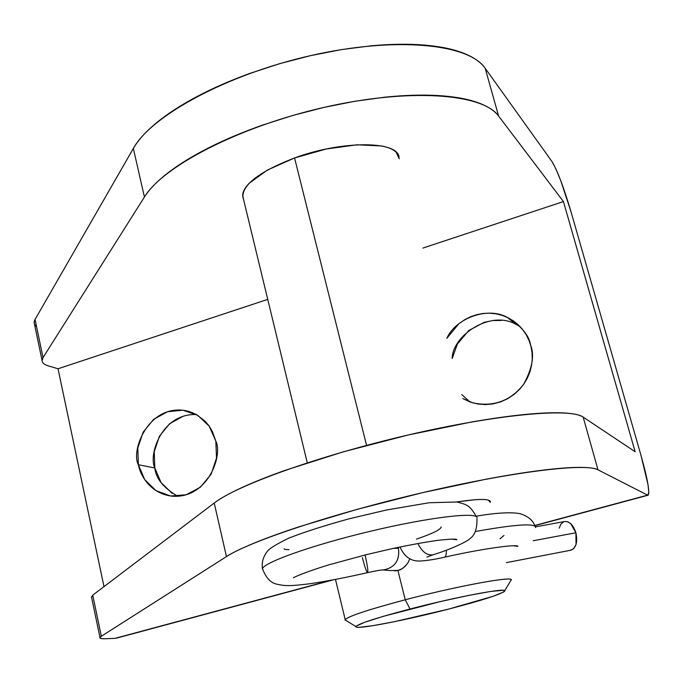 <?xml version="1.0" encoding="UTF-8"?>
<svg xmlns="http://www.w3.org/2000/svg" width="683" height="683" viewBox="0 0 683 683"><rect width="100%" height="100%" fill="white"/><g stroke="black" fill="none" stroke-linecap="round" stroke-linejoin="round"><path stroke-width="1.02" d="M381.566 570.015L382.95 570.023C394.697 567.889 399.871 560.658 398.471 548.312L393.374 548.372L398.471 548.312C399.939 560.128 395.098 567.342 383.948 569.955L381.566 570.015M365.055 554.972C367.428 565.37 368.274 571.253 367.608 572.619C366.54 572.098 364.807 567.112 362.4 557.652M417.894 543.489C422.154 552.043 427.268 555.8 433.227 554.741C427.268 555.8 422.154 552.043 417.894 543.489M477.127 517.834C477.323 511.558 428.378 517.355 369.682 531.434C310.987 545.435 262.255 562.971 262.332 569.152C262.255 562.971 310.987 545.435 369.682 531.434C428.378 517.355 477.323 511.558 477.127 517.834M390.522 570.612L383.334 569.981C381.831 569.767 376.589 570.646 367.616 572.619C368.257 571.551 367.565 566.378 365.542 557.08M444.548 557.208C445.828 556.73 446.434 554.391 446.375 550.199C446.434 554.391 445.828 556.73 444.548 557.208M535.566 527.583C535.856 522.99 515.802 524.288 475.419 531.494C515.802 524.288 535.856 522.99 535.566 527.583M172.176 493.365L161.086 482.608L154.81 467.983L138.367 464.722C130.538 450.942 148.262 404.575 184.982 410.517L188.986 411.448L196.269 414.47L204.934 421.027L209.169 426.081L212.276 431.272L215.828 441.124L209.169 426.081L197.609 415.238L182.967 410.218L167.506 411.721L153.53 419.447L143.123 432.202L137.804 448.074L138.367 464.722L144.745 479.671L156.031 490.667L170.562 496.003L186.16 494.791L200.418 487.167L211.098 474.258L216.52 458.071L215.828 441.124C222.923 454.4 208.733 498.146 173.055 496.259C150.414 494.142 140.28 475.394 138.367 464.722L154.81 467.983C155.886 478.561 163.553 487.995 177.819 496.268M461.751 394.552L469.878 401.903M530.648 345.222C534.652 355.314 532.313 368.35 523.639 384.333C510.543 400.904 493.672 407.102 473.037 402.927L462.818 398.599L470.467 402.125L477.801 403.986L485.459 404.592L493.092 403.892L500.639 401.886L507.734 398.676L514.256 394.296L520.002 388.9L524.04 383.752L527.378 378.049L529.871 372.013L531.494 365.721L532.236 359.224L532.066 352.804L530.973 346.477L529.001 340.365L526.209 334.696L522.606 329.471L518.303 324.835L513.42 320.908L507.947 317.706L502.116 315.333L496.003 313.83L489.651 313.19L483.308 313.446L477.05 314.598L470.92 316.613L465.174 319.413L458.805 323.802L446.836 338.316C455.629 318.184 487.833 306.334 507.281 317.39C521.18 325.859 528.966 335.14 530.648 345.222M570.305 550.319L573.703 548.654L576.042 544.436L575.906 532.766L533.235 540.748L575.906 532.766C573.216 524.766 569.366 521.035 564.363 521.59M410.031 608.997C457.371 596.643 508.528 587.115 504.635 591.119C500.699 594.406 481.985 600.417 448.492 609.134L394.356 621.684L372.824 625.688L359.318 627.31C356.406 627.404 355.356 627.037 356.176 626.191L364.415 622.375L383.274 616.339L440.296 601.586L468.871 595.38L490.898 591.418L502.936 590.291C505.07 590.411 505.266 591 503.533 592.05L493.143 596.285L448.492 609.134C405.753 620.181 357.559 629.564 356.005 626.9C356.167 624.45 374.182 618.482 410.031 608.997L405.241 599.776L410.031 608.997M511.115 580.226C515.759 575.385 458.404 585.775 405.241 599.776C457.123 586.116 513.659 575.735 511.183 579.978M399.06 157.261C398.01 140.707 342.166 140.314 294.561 157.952L366.566 445.376L294.561 157.952L326.261 149.005L357.03 144.787L381.609 145.966C388.354 147.263 393.195 149.321 396.123 152.147L399.231 158.823M409.783 558.95L408.084 562.647L405.104 566.429L401.356 569.11L397.89 570.442L405.241 599.776L397.89 570.442L390.275 570.587M490.437 501.766C489.728 498.667 478.45 498.727 456.62 501.937L474.736 499.76C481.327 499.282 485.869 499.393 488.345 500.11L490.343 502.372M103.987 586.629L58.029 368.76L267.736 299.385L58.029 368.76L103.987 586.629M91.573 597.326L92.734 595.166L101.332 636.266L226.449 556.594L214.231 503.03L226.449 556.594C249.662 541.354 333.21 513.488 422.897 492.588C512.617 471.629 585.997 462.835 597.975 469.802L647.578 495.141L597.975 469.802L583.18 417.117C570.57 407.708 497.156 414.265 408.127 435.003C319.123 455.663 236.719 485.382 214.231 503.03L92.734 595.166L101.332 636.266L99.983 637.563C99.761 638.477 101.647 638.861 105.634 638.716L114.906 638.383L330.82 580.319L114.906 638.383L105.634 638.716C99.906 638.938 98.472 638.118 101.332 636.266L226.449 556.594C232.485 552.735 241.654 548.27 253.956 543.181C266.31 538.084 281.353 532.62 299.077 526.789L357.661 509.194L422.897 492.588L486.458 479.133C506.624 475.351 524.587 472.457 540.355 470.459C556.064 468.487 568.794 467.454 578.561 467.377C588.276 467.317 594.748 468.12 597.975 469.802L583.18 417.117L635.139 451.736L563.441 201.57L422.897 248.066L563.441 201.57L635.139 451.736L583.18 417.117C579.79 414.82 573.199 413.428 563.407 412.925C553.554 412.438 540.774 412.95 525.065 414.479C509.296 416.015 491.376 418.542 471.304 422.051L408.127 435.003L343.472 451.779L285.562 470.194C268.069 476.401 253.256 482.318 241.125 487.935C229.044 493.544 220.08 498.573 214.231 503.03L92.734 595.166L91.607 597.497M648.039 495.235C649.994 492.537 647.68 479.355 641.081 455.689L570.911 211.431L641.081 455.689L648.013 484.657L648.841 492.972L647.578 495.141L534.712 525.492L647.578 495.141M507.281 317.39L516.075 324.425L520.087 326.585L516.075 324.425C490.394 309.476 452.334 335.669 452.18 358.49L457.388 344.019L468.675 330.623L484.076 322.342L492.631 320.549L501.331 320.455M196.405 414.547C161.632 413.155 148.211 455.109 154.81 467.983L154.238 451.702L159.438 436.181L169.632 423.716L183.334 416.178M345.069 620.036C346.315 616.903 366.37 610.15 405.241 599.776C365.081 610.517 345.069 617.33 345.197 620.232M485.186 68.274L551.958 161.512L555.817 168.701L560.752 180.679L570.911 211.431C563.688 187.142 557.371 170.502 551.958 161.512L485.186 68.274C468.717 43.627 395.303 36.31 310.799 55.579C226.312 74.686 151.208 115.82 133.347 148.442C138.026 140.263 145.692 131.751 156.364 122.914C167.096 114.061 180.449 105.378 196.431 96.849C212.464 88.329 230.299 80.509 249.944 73.388L279.91 63.596L310.799 55.579L341.628 49.577L371.398 45.787C390.855 44.019 408.451 43.78 424.177 45.069C439.852 46.376 452.872 49.048 463.228 53.069C473.541 57.107 480.858 62.179 485.186 68.274L498.616 116.067C494.407 110.467 487.184 105.882 476.939 102.313C466.634 98.745 453.649 96.491 437.965 95.552C422.231 94.638 404.584 95.176 385.041 97.165L355.117 101.229L324.084 107.376L292.947 115.401L262.707 125.049C242.883 132.041 224.844 139.639 208.605 147.869C192.427 156.091 178.878 164.415 167.967 172.85C157.107 181.268 149.261 189.319 144.429 197.02L43.029 357.61C40.826 361.367 42.619 364.133 48.425 365.909L58.029 368.76L48.425 365.909C44.293 364.671 42.175 362.878 42.081 360.53L43.029 357.61L144.429 197.02C162.895 166.353 238.982 126.688 324.084 107.376C409.211 87.911 482.642 93.417 498.616 116.067L485.186 68.274M36.532 326.534C33.979 324.63 33.493 322.274 35.055 319.465L133.347 148.442L144.429 197.02L133.347 148.442L35.055 319.465L43.029 357.61L35.055 319.465L34.15 322.598L34.457 324.041M563.441 201.57L498.616 116.067L563.441 201.57M243.592 199.59L242.687 195.184C242.849 191.539 245.043 187.535 249.278 183.181L267.412 170.05L294.561 157.952C258.968 171.766 241.756 185.042 242.935 197.788M116.4 638.17L116.913 638.033M571.09 550.156C576.196 547.775 577.801 541.978 575.906 532.766L570.715 523.656L567.53 521.684L564.423 521.564M563.791 521.778L560.956 524.023L559.189 528.113M500.007 538.793L503.952 535.506M394.723 570.954L397.89 570.442C401.058 570.049 404.456 567.445 408.084 562.647L409.74 558.933M416.399 539.135C432.638 533.602 440.885 529.53 441.141 526.917M398.471 548.312L398.198 547.348M426.901 557.072L433.107 554.775C454.229 548.287 469.315 540.116 469.469 538.904C474.745 535.66 477.238 528.958 476.93 518.798M476.358 516.715C469.4 504.191 465.874 504.609 457.047 502.005L429.163 502.739L386.595 509.979L349.133 518.798C324.271 525.645 304.174 532.091 288.832 538.136C276.376 544.155 269.119 548.654 267.07 551.616C263.075 557.097 261.546 562.766 262.485 568.632C265.909 577.844 270.741 583.034 276.999 584.213C285.946 586.27 291.206 585.997 309.57 583.786C326.312 581.344 345.658 577.622 367.616 572.619M293.323 577.801C297.25 575.479 313.531 569.46 328.865 564.858L366.156 554.698L393.246 548.398C409.749 544.949 424.254 542.311 436.77 540.484C449.832 538.981 456.534 538.733 456.867 539.741L451.574 539.092M400.033 546.963C404.404 557.021 411.345 561.691 420.865 560.982C427.114 560.615 435.02 559.351 444.582 557.191C484.119 548.227 517.987 544.018 517.893 546.323L513.155 545.751M564.517 521.547L535.566 526.841M504.694 590.829L510.688 580.712M511.029 580.354L510.799 579.474M335.49 579.44L345.188 619.558M242.678 195.79L307.282 462.835M355.911 626.593L345.06 619.865M91.445 596.703L99.966 637.47M34.15 322.581L42.081 360.513M647.988 495.243L534.78 525.679M333.21 579.876L116.281 638.204M570.971 550.191L506.334 562.638M534.934 526.098C533.064 520.352 528.044 516.186 519.883 513.625C510.449 511.985 495.884 512.839 476.171 516.194M284.119 548.808C283.906 549.286 285.528 549.576 288.986 549.67M192.7 412.754L184.982 410.517"/></g></svg>
